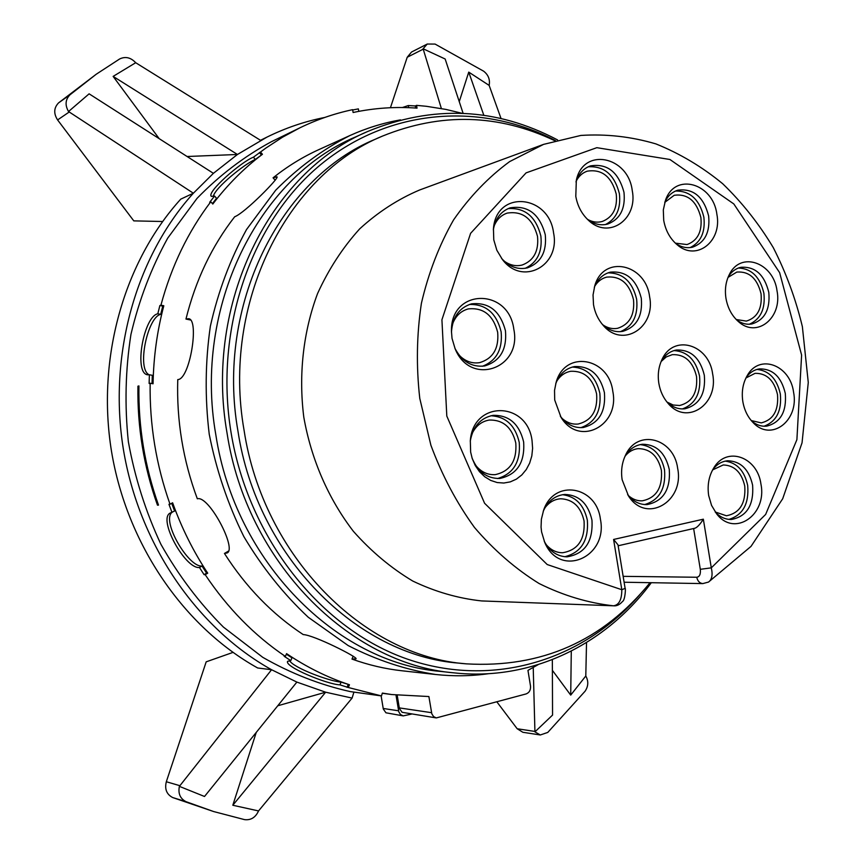<?xml version="1.0" encoding="UTF-8"?>
<svg xmlns="http://www.w3.org/2000/svg" width="863" height="863" viewBox="0 0 863 863"><rect width="100%" height="100%" fill="white"/><g stroke="black" fill="none" stroke-linecap="round" stroke-linejoin="round"><path stroke-width="1.29" d="M381.122 695.88L383.301 709.019L385.944 712.795L403.215 715.88L411.403 714.122M353.927 692.104L352.082 698.091L325.642 692.202L232.816 805.255L258.533 810.94C255.545 817.488 250.885 820.389 244.531 819.623L213.593 811.533L186.052 801.684C180.184 798.674 177.961 793.572 179.385 786.366L271.575 669.731C197.142 628.242 139.105 544.305 123.42 449.591C107.972 354.833 136.095 256.559 193.366 193.215L180.723 199.159C124.121 261.597 96.332 358.274 111.521 451.446C126.947 544.585 184.164 627.121 257.67 667.984L271.575 669.731L296.872 682.094L325.642 692.202L277.757 705.772M552.342 659.656L552.557 715.082L534.931 731.856L533.226 667.498M534.931 731.856L540.303 734.974L522.87 732.288L517.174 728.75L496.894 701.889M461.921 113.258L445.912 109.418L426.408 106.3L416.57 105.362L417.023 108.134C395.675 106.548 374.359 107.994 353.107 112.492L352.643 109.666C334.531 113.495 316.915 119.569 299.806 127.864L282.535 137.195L265.88 148.069L260.486 152.028L262.449 154.272C244.046 168.145 227.498 184.736 212.805 204.046L210.777 201.791C188.037 231.737 171.424 266.203 160.928 305.157L159.882 305.513L157.81 313.776C143.679 316.43 133.485 373.55 147.713 374.812L149.396 374.758L149.126 383.485L150.151 383.237C149.526 424.769 156.149 465.103 170.022 504.229L172.611 502.784C181.64 527.994 193.344 551.457 207.713 573.172L205.178 574.672C227.562 608.156 254.294 635.416 285.383 656.43L286.57 653.647C306.645 667.175 327.606 677.552 349.45 684.758L348.307 687.509L381.468 695.923L382.341 693.086L391.726 694.553L428.889 696.538L431.813 713.809L433.571 716.581L436.311 717.919L526.117 693.928C529.353 692.633 530.821 689.979 530.497 685.966L527.951 670.368L538.167 664.639M210.777 201.791L209.687 202.276L214.563 196.063L211.359 196.365C206.128 192.427 241.295 161.694 253.398 157.206L255.362 159.439L262.449 154.272M255.362 159.439C245.081 163.538 214.596 188.026 213.269 196.548M212.406 203.614L216.57 198.307L214.563 196.063M157.81 313.776L160.691 314.369L162.762 306.117L163.808 305.761C157.142 330.971 153.56 356.98 153.064 383.776L150.151 383.237M160.691 314.369C147.605 316.797 136.473 369.137 149.18 374.801M152.039 383.582L152.287 375.297L149.396 374.758M205.178 574.672L204.078 574.65L199.472 567.498C185.254 569.31 157.368 518.695 170.345 512.967L174.585 511.036L171.705 503.291M171.748 512.514C161.618 521.921 188.857 567.714 202.007 566.009L206.613 573.161L207.713 573.172M348.307 687.509L339.946 684.866C327.045 684.337 284.003 666.56 287.638 661.306L290.788 660.616L291.974 657.843L286.343 654.176M289.45 660.54C293.657 668.102 330.087 681.403 341.09 682.126L349.45 684.758M158.361 504.682L157.476 505.168L158.501 505.092C144.811 466.57 138.285 426.851 138.932 385.934L137.929 386.182L138.921 386.365M137.929 386.182C137.282 427.034 143.797 466.7 157.476 505.168M260.486 152.028L253.398 157.206M358.781 111.359L358.372 108.889L352.697 109.979M402.438 107.519L408.318 105.534L408.663 107.67M416.57 105.362L415.297 105.944L408.318 105.534M381.468 695.923L350.346 691.608C320.184 684.898 290.993 673.474 262.784 657.347L223.388 627.067C199.256 602.924 178.436 575.351 160.939 544.348C145.707 511.824 134.844 477.627 128.36 441.759C124.552 405.534 125.415 369.742 130.949 334.38C139.083 299.882 151.349 267.778 167.746 238.069L197.044 198.361C219.58 175.232 244.348 156.354 271.37 141.726L299.806 127.864M285.383 656.43L284.186 656.301L290.788 660.616M170.022 504.229L168.965 504.305L172.007 512.482M160.928 305.157L163.808 305.761M400.497 119.871C383.194 122.913 366.322 128.145 349.903 135.545L319.03 149.536C302.827 156.883 287.508 166.3 273.064 177.81L276.991 176.818C279.817 177.39 244.865 213.01 234.671 216.775C211.834 246.106 195.599 280.205 185.966 319.062L188.576 318.706C199.547 319.137 189.957 379.547 177.756 379.601C176.527 420.615 183.053 460.346 197.325 498.792C208.911 495.125 237.228 549.095 227.077 552.967L224.445 553.453C245.977 587.131 272.233 614.165 303.215 634.575C314.078 635.039 358.479 657.53 356.031 658.836L351.985 659.084C368.49 665.017 385.146 668.922 401.975 670.778L435.664 674.488C453.582 676.43 471.23 676.16 488.631 673.69M275.211 180.259L273.064 177.81M190.68 320.033L185.966 319.062M228.663 550.982L224.445 553.453M353.194 656.182L351.985 659.084M259.353 152.578L261.306 154.811M415.297 105.944L415.642 108.037M260.615 140.378L135.696 62.719C130.777 57.454 125.415 56.214 119.633 58.975L96.257 74.218L69.935 94.844C65.34 99.59 64.865 105.157 68.533 111.532L193.366 193.215L213.398 173.334L237.444 154.477L266.947 137.12C285.642 127.907 304.93 121.349 324.812 117.444M352.082 698.091L258.533 810.94M186.052 801.684L172.665 797.541C166.624 794.37 164.509 789.106 166.322 781.749L206.192 661.835L232.999 652.396M172.665 797.541L213.593 811.533M179.385 786.366L204.52 796.484L296.872 682.094M232.816 805.255L256.246 732.428M162.6 221.511L133.787 220.874L57.594 119.935C53.506 113.528 53.83 107.853 58.544 102.902L69.935 94.844M135.696 62.719L113.129 76.397L237.444 154.477L187.098 156.505M159.159 138.63L113.129 76.397M213.398 173.334L89.116 93.83L68.533 111.532M96.257 74.218L58.544 102.902M441.381 108.544L423.097 48.749L445.157 59.008L463.107 113.312M459.245 101.629L468.749 72.114L489.148 85.405C490.195 79.569 488.361 74.833 483.636 71.187L435.081 44.078L427.25 44.035L411.543 52.028L407.217 57.249L390.432 107.724M427.25 44.035L423.097 48.749M501.058 118.576L489.148 85.405M586.527 642.547L585.794 675.988L570.713 695.114L552.385 670.335M540.303 734.974L547.768 732.428L585.092 691.209C588.404 686.247 588.642 681.166 585.794 675.988M571.284 651.123L570.713 695.114M468.749 72.114L483.841 115.329M395.988 695.093L398.825 711.889L400.54 714.575L403.215 715.88M436.311 717.919L402.082 712.299L399.386 708.447L397.196 695.233M347.055 687.336L348.188 684.596M339.946 684.866L341.09 682.126M204.078 574.65L206.613 573.161M199.472 567.498L202.007 566.009M159.882 305.513L162.762 306.117M440.518 671.414C336.807 662.86 235.146 562.029 215.826 434.769C193.215 306.915 258.684 177.584 355.47 136.969L367.865 131.403C270.227 172.341 204.11 303.355 227.034 433.01C246.624 562.061 349.407 664.262 454.024 672.86L440.518 671.414M459.148 663.151C357.368 655.804 257.001 556.657 237.972 431.209C215.674 305.189 280.432 177.897 375.739 139.04L382.449 136.106C286.699 175.124 221.608 303.291 244.067 430.249C263.237 556.635 364.186 656.484 466.43 663.863L459.148 663.151M650.066 582.687C602.633 641.101 541.414 668.156 466.43 663.863M554.78 140.701C498.436 113.927 440.993 112.395 382.449 136.106M481.608 600.928L613.442 605.804C588.21 603.01 563.442 595.589 539.127 583.539C515.524 568.911 493.97 550.216 474.467 527.455C456.549 502.687 442.029 475.276 430.896 445.232L419.774 398.372C416.139 366.182 416.678 334.488 421.403 303.291C428.447 273.01 439.159 245.232 453.539 219.957C469.731 196.613 488.436 177.152 509.655 161.586L543.593 144.369L419.537 190.022C397.886 199.213 377.929 212.169 359.655 228.9C342.719 247.595 328.684 269.159 317.562 293.571C303.269 331.737 298.447 374.445 303.787 417.099C311.241 459.44 328.458 498.911 353.388 531.317C371.241 551.468 391.036 568.048 412.784 581.058C435.211 591.781 458.156 598.404 481.608 600.928L481.834 600.939M661.134 361.521L666.236 356.937L672.32 354.65C684.791 354.197 692.86 361.489 696.527 376.527C697.8 392.557 692.18 402.212 679.666 405.502L673.172 405.017L666.98 402.05M525.211 268.328C537.304 262.535 542.525 251.748 540.853 235.977C535.837 216.591 524.909 207.476 508.059 208.641M494.068 226.149C496.754 219.515 501.123 215.167 507.185 213.107C522.547 210.745 532.654 218.501 537.509 236.365C538.922 251.09 533.787 260.648 522.115 265.038C515.923 266.559 509.925 265.254 504.143 261.101M605.427 224.563C616.387 218.9 621.036 208.619 619.397 193.711C614.542 174.801 604.143 165.825 588.188 166.807M576.257 181.014C578.825 176.095 582.471 172.827 587.196 171.187C601.802 168.868 611.479 176.494 616.236 194.046C617.638 208.091 612.967 217.239 602.223 221.489C597.412 222.794 592.601 222.136 587.779 219.504M690.184 247.584C700.918 242.201 705.481 232.071 703.863 217.185C699.505 199.515 690.066 190.799 675.524 191.036M664.769 202.374L674.251 195.265C687.692 193.571 696.57 200.993 700.885 217.53C702.255 231.651 697.638 240.658 687.024 244.563L675.351 243.15M749.364 324.229C760.637 319.181 765.481 308.868 763.895 293.312C760.076 277.034 751.576 268.598 738.404 268.015M728.016 277.411L736.808 272.072C749.138 271.165 757.218 278.382 761.037 293.722C762.353 308.501 757.466 317.627 746.366 321.101L736.236 319.526M764.035 426.246C776.452 421.532 781.889 410.799 780.335 394.024C776.937 378.889 769.138 370.68 756.948 369.418M745.945 377.972L755.071 373.334C766.614 373.15 774.089 380.227 777.498 394.553C778.739 410.421 773.334 419.86 761.263 422.892L751.252 420.561M682.428 408.933C695.405 404.035 701.112 393.064 699.537 376.009C695.837 359.957 687.326 351.489 674.003 350.583M580.831 427.66C595.071 422.676 601.403 411.22 599.839 393.28C595.891 376.495 586.7 367.757 572.266 367.066M556.743 381.219C560.249 375.653 564.92 372.341 570.745 371.284C584.132 370.734 592.752 378.253 596.592 393.841C597.865 410.529 591.727 420.594 578.199 424.024C572.298 424.607 566.905 422.708 561.986 418.328M482.46 366.257C496.538 360.734 502.762 349.235 501.123 331.77C496.484 313.161 485.901 304.067 469.386 304.466M452.525 324.089C455.578 315.977 460.842 310.917 468.318 308.911C483.42 307.379 493.205 315.178 497.671 332.277C499.019 348.436 493.032 358.555 479.688 362.633C472.05 363.83 465.189 361.349 459.116 355.178M497.552 478.544C513.517 473.744 520.745 461.694 519.235 442.395C515.287 425.491 505.837 416.613 490.896 415.739M472.137 433.453C476.009 425.729 481.759 421.263 489.386 420.044C503.183 419.774 511.996 427.433 515.804 443.032C517.002 460.831 510.119 471.371 495.157 474.65C487.444 475.049 480.885 471.867 475.481 465.114M564.726 556.732C581.22 552.547 588.76 540.389 587.358 520.249C583.971 504.941 575.697 496.419 562.547 494.693M544.801 508.027C549.008 502.331 554.283 499.246 560.626 498.771C572.956 499.31 580.767 506.7 584.068 520.961C585.136 539.591 577.951 550.184 562.514 552.752C556.139 552.676 550.648 549.914 546.052 544.467M644.672 504.564C659.397 500.076 666.02 488.49 664.521 469.806C661.112 454.488 652.978 446.095 640.141 444.607M625.341 455.826C628.922 451.554 633.226 449.159 638.253 448.631C650.335 448.825 658.048 456.096 661.414 470.443C662.579 487.875 656.171 498.005 642.191 500.842C637.131 501.025 632.514 499.246 628.318 495.513M728.955 519.386C742.924 515.028 749.17 503.722 747.682 485.459C744.521 470.961 737.056 462.848 725.287 461.112M712.601 469.914L723.226 464.963C734.424 465.34 741.608 472.385 744.758 486.096C745.912 503.258 739.796 513.151 726.419 515.772L715.233 511.986M620.454 331.651C632.87 326.333 638.264 315.524 636.635 299.213C632.385 281.683 622.827 272.902 607.994 272.87M594.769 286.192C597.757 281.392 601.716 278.371 606.667 277.12C620.378 275.847 629.321 283.355 633.507 299.655C634.844 314.952 629.526 324.51 617.52 328.318C612.503 329.213 607.671 328.091 603 324.952M493.334 229.817C495.319 218.555 500.939 211.23 510.184 207.832C527.951 205.06 539.645 214.013 545.265 234.714C546.905 251.769 540.961 262.816 527.433 267.864C517.843 269.979 509.224 266.829 501.576 258.404M493.776 239.849L493.442 228.641C496.279 189.569 549.051 194.337 553.582 232.988C560.497 265.998 522.201 286.484 502.298 259.342L496.84 250.216L493.776 239.849M658.836 383.345C657.541 374.909 658.534 367.109 661.813 359.947C673.054 333.539 708.998 344.067 712.655 374.024C718.89 404.305 686.797 426.139 668.081 403.366C663.269 397.843 660.184 391.176 658.836 383.345M593.507 304.65L593.043 294.963L594.79 285.718C603.571 254.456 645.653 263.603 649.602 296.71C655.956 327.476 622.665 348.749 603.205 325.362C598.135 319.612 594.898 312.697 593.507 304.65M612.795 391.327C620.022 425.783 579.019 447.239 561.026 417.314L554.704 399.99L554.531 390.378L556.106 382.46C564.866 349.666 608.771 357.282 612.795 391.327M532.05 440.702L532.611 448.361L531.813 455.934L529.666 463.107L526.279 469.537L521.781 474.974L516.376 479.148L510.292 481.878L503.798 483.032L497.174 482.546L490.734 480.432L484.747 476.775L479.515 471.737L475.265 465.535L472.201 458.469L470.648 452.093L470.324 440.626C473.237 400.119 527.455 401.187 532.05 440.702M600.389 519.105C608.426 557.293 559.666 578.695 544.715 542.352L541.576 531.899L541.058 527.164L541.371 519.267L543.614 510.216C554.132 478.555 596.441 485.891 600.389 519.105M677.66 468.372C684.618 501.716 646.247 524.165 628.544 496.042L622.147 479.763C620.81 470.982 621.921 462.816 625.481 455.276C637.369 428.307 673.971 438.08 677.66 468.372M760.95 484.154C767.293 514.92 734.456 537.627 716.635 513.83L711.565 505.416L708.674 495.535C707.175 485.222 708.868 476.02 713.755 467.94C726.646 445.761 757.509 456.84 760.95 484.154M742.838 401.608C741.393 391.845 742.87 383.15 747.272 375.524C759.418 353.42 790.152 364.952 793.572 392.201C799.332 420.518 771.295 442.244 753.151 422.633C747.757 417.109 744.316 410.098 742.838 401.608M725.966 298.339C724.661 289.709 725.729 281.877 729.17 274.866C740.249 250.669 773.496 262.32 777.034 290.874C782.482 317.94 756.775 338.771 738.253 321.446C731.781 315.642 727.682 307.94 725.966 298.339M663.712 220.345L663.313 209.914L665.513 200.194C674.985 172.125 713.108 183.172 716.873 214.251C722.342 241.413 696.322 261.867 677.056 244.661C669.99 238.576 665.535 230.475 663.712 220.345M575.794 196.343L576.333 180.291C583.172 146.947 628.145 155.966 632.245 190.54C638.167 219.504 608.437 240.097 588.242 220.076C581.651 213.819 577.498 205.912 575.794 196.343M513.83 329.353C522.126 368.587 470.464 386.807 455.146 348.846L452.029 338.393L451.468 331.5C450.087 288.231 508.868 287.314 513.83 329.353M481.716 600.939L613.442 605.804C619.008 605.082 621.802 599.72 621.813 589.72L613.593 539.461L703.345 519.192C699.71 524.952 696.678 528.016 694.251 528.383L618.156 545.772M703.345 519.192L711.295 567.854C712.903 574.801 711.986 579.537 708.523 582.061L702.827 583.593C699.645 583.259 697.628 581.144 696.765 577.25L623.151 576.344M613.593 539.461L617.994 544.833L625.114 588.372L621.813 589.72L547.207 564.542L484.596 503.28L446.807 416.085L441.921 319.752L470.594 233.334L526.085 172.87L596.829 147.681L669.925 159.493L733.809 203.938L779.634 272.654L801.608 355.081L796.894 439.666L765.643 514.445L711.295 567.854L700.303 569.31C700.767 574.219 699.591 576.862 696.765 577.25M661.069 361.629C664.801 355.114 669.893 351.241 676.344 350.033C690.767 349.472 700.098 357.897 704.337 375.319C705.815 393.862 699.31 405.027 684.834 408.803C678.286 409.45 672.309 407.174 666.894 401.953M594.327 287.293C597.606 279.181 602.913 274.143 610.249 272.179C626.106 270.658 636.452 279.342 641.285 298.22C642.849 315.934 636.678 326.969 622.795 331.349C615.308 332.579 608.426 330.173 602.147 324.132M555.729 383.755C559.451 374.078 565.707 368.35 574.499 366.57C590.001 365.89 599.968 374.574 604.424 392.633C605.891 411.953 598.793 423.593 583.118 427.53C574.165 428.231 566.57 424.456 560.314 416.171M470.259 441.187C472.902 426.516 480.497 417.897 493.043 415.351C509.03 414.995 519.224 423.852 523.636 441.921C525.028 462.536 517.056 474.726 499.731 478.48C486.905 478.598 477.671 471.748 472.029 457.929M543.215 511.338C547.886 501.025 555.082 495.394 564.801 494.445C579.084 495.017 588.135 503.571 591.953 520.087C593.194 541.662 584.877 553.917 567.002 556.84C557.207 556.484 549.612 551.295 544.24 541.263M624.79 456.775C629.116 449.321 635.006 445.146 642.471 444.251C656.441 444.445 665.384 452.848 669.278 469.461C670.627 489.645 663.216 501.349 647.034 504.596C639.505 504.758 633.043 501.435 627.638 494.65M712.752 469.645C716.808 464.272 721.792 461.317 727.703 460.766C740.659 461.176 748.965 469.31 752.612 485.179C753.938 505.038 746.873 516.473 731.414 519.472C725.459 519.569 720.13 517.153 715.416 512.234M746.247 377.379C749.764 372.546 754.143 369.72 759.375 368.9C772.709 368.663 781.349 376.84 785.298 393.42C786.743 411.78 780.486 422.697 766.527 426.171C761.252 426.635 756.301 424.93 751.695 421.079M728.275 276.786C731.457 271.683 735.621 268.522 740.788 267.314C755.039 266.246 764.381 274.585 768.793 292.341C770.325 309.439 764.672 319.99 751.835 323.981C746.603 324.833 741.565 323.506 736.7 320M664.855 202.082C667.811 195.923 672.126 191.964 677.833 190.184C693.367 188.21 703.636 196.786 708.631 215.923C710.217 232.266 704.866 242.676 692.59 247.163C686.786 248.479 681.112 247.217 675.567 243.355M575.966 181.942C578.598 173.787 583.41 168.447 590.389 165.912C607.282 163.204 618.48 172.007 623.981 192.32C625.599 208.587 620.195 219.17 607.746 224.056C600.583 225.89 593.679 224.175 587.034 218.911M451.468 332.061C452.536 317.12 459.213 307.713 471.478 303.852C488.965 302.039 500.292 311.047 505.459 330.853C507.023 349.591 500.076 361.284 484.618 365.966C471.856 367.422 461.953 361.543 454.92 348.328M534.909 731.436L517.174 728.75M179.892 785.697L166.322 781.749M57.594 119.935L69.213 112.007M407.217 57.249L423.204 49.169M398.566 710.799L383.194 708.469M399.278 707.897L431.532 712.676M349.903 135.545C322.956 149.277 298.231 167.487 275.728 190.173L246.516 229.558C230.238 259.224 218.188 291.435 210.367 326.16C205.211 361.78 204.833 397.8 209.234 434.229C216.365 470.216 227.897 504.348 243.851 536.603C262.072 567.196 283.528 594.068 308.21 617.218L348.199 645.589C376.635 660.173 405.793 669.807 435.664 674.488M555.384 140.529C481.468 102.028 389.558 107.853 320.497 164.768C251.683 221.64 213.959 328.393 231.025 432.363C248.501 539.019 321.532 629.407 407.358 659.105C493.453 688.803 583.528 659.915 639.634 594.92M693.636 528.523L700.303 569.31M391.726 694.553L382.287 693.269M260.507 140.302L266.947 137.12M454.024 672.86C531.705 681.328 605.664 644.51 651.306 582.708M557.574 139.925C496.139 107.53 432.902 104.693 367.865 131.403M543.593 144.369L580.864 135.437C606.311 133.808 631.328 136.634 655.912 143.905C679.839 153.528 702.094 166.796 722.687 183.722C742.051 202.438 758.911 223.722 773.259 247.584C785.999 272.568 795.708 298.911 802.363 326.613L808.275 382.471L802.04 442.838L782.698 498.749L751.015 546.387L708.523 582.061M613.571 605.804C616.711 606.171 619.71 604.715 622.547 601.446C625.168 600.249 625.848 587.325 625.114 588.372M702.827 583.593L624.111 582.234"/></g></svg>
